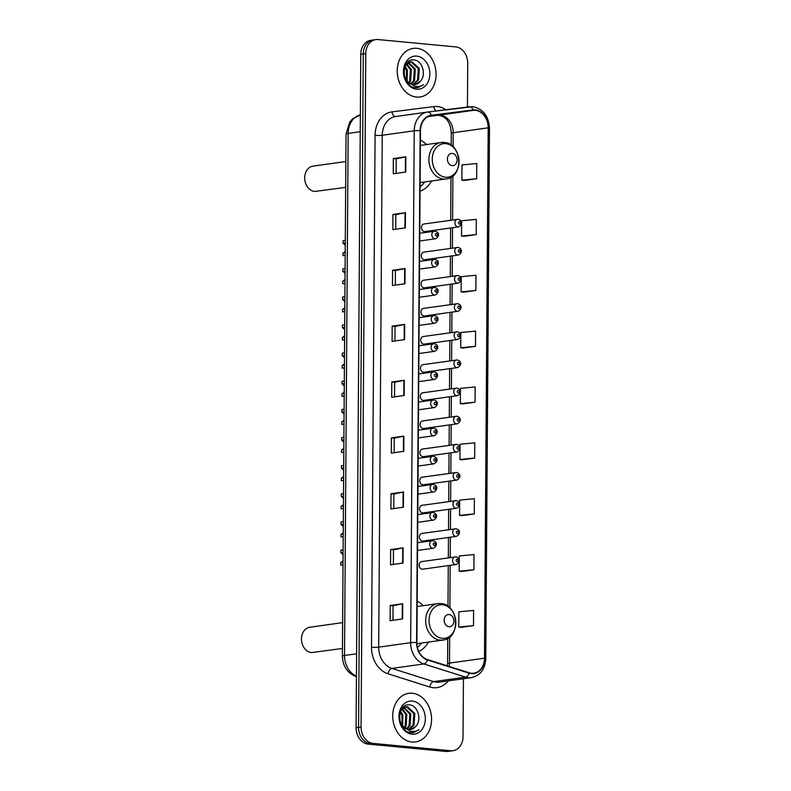 <?xml version="1.0" encoding="UTF-8"?>
<svg xmlns="http://www.w3.org/2000/svg" width="791" height="791" viewBox="0 0 791 791"><rect width="100%" height="100%" fill="white"/><g stroke="black" fill="none" stroke-linecap="round" stroke-linejoin="round"><path stroke-width="1.19" d="M423.966 308.371A3.836 3.016 82 0 0 423.412 308.381A3.836 3.016 82 0 0 420.921 312.247A3.836 3.016 82 0 0 423.917 315.985A3.836 3.016 82 0 0 424.47 315.975L457.9 311.288A3.836 3.016 -98 0 1 457.336 311.308A3.836 3.016 -98 0 1 454.341 307.561A3.836 3.016 -98 0 1 456.832 303.704A3.836 3.016 -98 0 1 457.386 303.685M423.768 336.501A3.836 3.016 82 0 0 423.215 336.521A3.836 3.016 82 0 0 420.723 340.377A3.836 3.016 82 0 0 423.719 344.125A3.836 3.016 82 0 0 424.283 344.115L457.702 339.428A3.836 3.016 -98 0 1 457.139 339.438A3.836 3.016 -98 0 1 454.143 335.7A3.836 3.016 -98 0 1 456.634 331.834A3.836 3.016 -98 0 1 457.198 331.825M423.58 364.641A3.836 3.016 82 0 0 423.017 364.651A3.836 3.016 82 0 0 420.525 368.517A3.836 3.016 82 0 0 423.521 372.254A3.836 3.016 82 0 0 424.085 372.245L457.505 367.558A3.836 3.016 -98 0 1 456.941 367.578A3.836 3.016 -98 0 1 453.945 363.83A3.836 3.016 -98 0 1 456.437 359.964A3.836 3.016 -98 0 1 457 359.954M423.383 392.771A3.836 3.016 82 0 0 422.819 392.781A3.836 3.016 82 0 0 420.328 396.647A3.836 3.016 82 0 0 423.323 400.394A3.836 3.016 82 0 0 423.887 400.375L457.307 395.698A3.836 3.016 -98 0 1 456.743 395.708A3.836 3.016 -98 0 1 453.747 391.96A3.836 3.016 -98 0 1 456.239 388.104A3.836 3.016 -98 0 1 456.803 388.094M424.164 280.241A3.836 3.016 82 0 0 423.61 280.251A3.836 3.016 82 0 0 421.119 284.117A3.836 3.016 82 0 0 424.114 287.855A3.836 3.016 82 0 0 424.668 287.845L458.088 283.158A3.836 3.016 -98 0 1 457.534 283.168A3.836 3.016 -98 0 1 454.538 279.431A3.836 3.016 -98 0 1 457.03 275.565A3.836 3.016 -98 0 1 457.584 275.555M424.559 223.972A3.836 3.016 82 0 0 423.996 223.982A3.836 3.016 82 0 0 421.504 227.848A3.836 3.016 82 0 0 424.51 231.585A3.836 3.016 82 0 0 425.064 231.575L458.483 226.888A3.836 3.016 -98 0 1 457.93 226.908A3.836 3.016 -98 0 1 454.924 223.161A3.836 3.016 -98 0 1 457.425 219.295A3.836 3.016 -98 0 1 457.979 219.285M424.362 252.102A3.836 3.016 82 0 0 423.808 252.111A3.836 3.016 82 0 0 421.306 255.977A3.836 3.016 82 0 0 424.312 259.725A3.836 3.016 82 0 0 424.866 259.705L458.286 255.028A3.836 3.016 -98 0 1 457.732 255.038A3.836 3.016 -98 0 1 454.736 251.291A3.836 3.016 -98 0 1 457.228 247.435A3.836 3.016 -98 0 1 457.781 247.425M423.185 420.911A3.836 3.016 82 0 0 422.621 420.921A3.836 3.016 82 0 0 420.13 424.787A3.836 3.016 82 0 0 423.126 428.524A3.836 3.016 82 0 0 423.689 428.514L457.109 423.828A3.836 3.016 -98 0 1 456.555 423.838A3.836 3.016 -98 0 1 453.55 420.1A3.836 3.016 -98 0 1 456.041 416.234A3.836 3.016 -98 0 1 456.605 416.224M422.987 449.041A3.836 3.016 82 0 0 422.424 449.051A3.836 3.016 82 0 0 419.932 452.917A3.836 3.016 82 0 0 422.938 456.654A3.836 3.016 82 0 0 423.492 456.644L456.911 451.968A3.836 3.016 -98 0 1 456.358 451.977A3.836 3.016 -98 0 1 453.362 448.23A3.836 3.016 -98 0 1 455.853 444.374A3.836 3.016 -98 0 1 456.407 444.354M422.79 477.171A3.836 3.016 82 0 0 422.236 477.191A3.836 3.016 82 0 0 419.744 481.047A3.836 3.016 82 0 0 422.74 484.794A3.836 3.016 82 0 0 423.294 484.784L456.714 480.097A3.836 3.016 -98 0 1 456.16 480.107A3.836 3.016 -98 0 1 453.164 476.37A3.836 3.016 -98 0 1 455.656 472.504A3.836 3.016 -98 0 1 456.209 472.494M422.592 505.311A3.836 3.016 82 0 0 422.038 505.32A3.836 3.016 82 0 0 419.546 509.186A3.836 3.016 82 0 0 422.542 512.924A3.836 3.016 82 0 0 423.096 512.914L456.516 508.227A3.836 3.016 -98 0 1 455.962 508.247A3.836 3.016 -98 0 1 452.966 504.5A3.836 3.016 -98 0 1 455.458 500.634A3.836 3.016 -98 0 1 456.012 500.624M422.394 533.441A3.836 3.016 82 0 0 421.84 533.46A3.836 3.016 82 0 0 419.349 537.316A3.836 3.016 82 0 0 422.345 541.064A3.836 3.016 82 0 0 422.908 541.044L456.328 536.367A3.836 3.016 -98 0 1 455.764 536.377A3.836 3.016 -98 0 1 452.768 532.63A3.836 3.016 -98 0 1 455.26 528.774A3.836 3.016 -98 0 1 455.814 528.764M422.206 561.58A3.836 3.016 82 0 0 421.643 561.59A3.836 3.016 82 0 0 419.151 565.456A3.836 3.016 82 0 0 422.147 569.194A3.836 3.016 82 0 0 422.71 569.184L456.13 564.497A3.836 3.016 -98 0 1 455.567 564.507A3.836 3.016 -98 0 1 452.571 560.77A3.836 3.016 -98 0 1 455.062 556.904A3.836 3.016 -98 0 1 455.626 556.894M418.854 651.468A27.092 21.317 82 0 0 428.346 642.104M423.234 605.659A27.092 21.317 82 0 0 417.183 601.13M420.051 191.145A27.092 21.317 82 0 0 431.56 180.991M426.458 144.545A27.092 21.317 82 0 0 420.407 140.017M467.432 107.012L467.728 63.27A15.336 12.063 82 0 0 455.705 46.896L378.019 39.55A15.336 12.063 82 0 0 375.784 39.599L370.781 40.301A15.336 12.063 82 0 0 360.775 54.342L356.079 727.73A15.336 12.063 82 0 0 368.102 744.104L445.788 751.45A15.336 12.063 82 0 0 448.022 751.401L450.524 751.055A15.336 12.063 82 0 1 448.289 751.104A15.336 12.063 82 0 0 450.524 751.055L453.025 750.699A15.336 12.063 82 0 0 463.032 736.658L463.437 678.757M373.283 39.946A15.336 12.063 82 0 0 363.277 53.986L358.57 727.374A15.336 12.063 82 0 0 370.603 743.758L448.289 751.104L370.603 743.758A15.336 12.063 82 0 1 358.57 727.374L363.277 53.986A15.336 12.063 82 0 1 373.283 39.946M416.827 48.3A24.531 19.31 82 0 0 413.248 48.38A24.531 19.31 82 0 0 397.3 73.098A24.531 19.31 82 0 0 416.481 97.056A24.531 19.31 82 0 0 420.061 96.977A24.531 19.31 82 0 0 436.009 72.248A24.531 19.31 82 0 0 416.827 48.3A24.531 19.31 82 0 0 413.248 48.38A24.531 19.31 82 0 0 397.3 73.098A24.531 19.31 82 0 0 416.481 97.056A24.531 19.31 82 0 0 420.061 96.977A24.531 19.31 82 0 0 436.009 72.248A24.531 19.31 82 0 0 416.827 48.3M412.319 693.252A24.531 19.31 82 0 0 408.749 693.321A24.531 19.31 82 0 0 392.801 718.05A24.531 19.31 82 0 0 411.982 741.998A24.531 19.31 82 0 0 415.552 741.918A24.531 19.31 82 0 0 431.5 717.2A24.531 19.31 82 0 0 412.319 693.252A24.531 19.31 82 0 0 408.749 693.321A24.531 19.31 82 0 0 392.801 718.05A24.531 19.31 82 0 0 411.982 741.998A24.531 19.31 82 0 0 415.552 741.918A24.531 19.31 82 0 0 431.5 717.2A24.531 19.31 82 0 0 412.319 693.252M475.351 110.344A16.354 12.874 -98 0 1 488.185 127.816L484.478 658.201A16.354 12.874 -98 0 1 473.799 673.171A16.354 12.874 -98 0 1 469.172 672.765L427.486 659.575A16.354 12.874 -98 0 1 416.897 642.559L420.466 130.663A16.354 12.874 -98 0 1 431.144 115.684A16.354 12.874 -98 0 1 431.283 115.674L473.097 110.374A16.354 12.874 -98 0 1 475.351 110.344M475.351 109.939A16.769 13.19 82 0 0 473.048 109.969L431.224 115.268A16.769 13.19 82 0 0 420.15 130.634L416.57 642.529A16.769 13.19 82 0 0 427.427 659.971L469.112 673.161A16.769 13.19 82 0 0 484.804 658.231L488.512 127.845A16.769 13.19 82 0 0 475.351 109.939M461.015 627.362L473.502 625.641L473.611 610.405L458.879 611.829L458.77 627.065L461.133 627.372M461.4 571.498L473.898 569.777L474.007 554.55L459.264 555.964L459.156 571.201L461.529 571.517M461.796 515.633L474.284 513.923L474.392 498.686L459.66 500.11L459.551 515.337L461.914 515.653M462.181 459.779L474.679 458.058L474.778 442.822L460.046 444.245L459.937 459.482L462.31 459.789M464.129 180.467L476.627 178.746L476.736 163.51L461.993 164.933L461.885 180.17L464.258 180.486M463.744 236.331L476.231 234.611L476.34 219.374L461.608 220.798L461.499 236.034L463.862 236.341M463.348 292.186L475.846 290.475L475.955 275.238L461.212 276.662L461.113 291.899L463.477 292.205M462.962 348.05L475.46 346.329L475.559 331.103L460.827 332.517L460.718 347.753L463.091 348.07M462.577 403.914L475.065 402.194L475.173 386.957L460.431 388.381L460.332 403.618L462.695 403.924M375.784 39.599A15.336 12.063 82 0 0 365.768 53.64L361.072 727.028A15.336 12.063 82 0 0 373.105 743.411L450.791 750.748A15.336 12.063 82 0 0 453.025 750.699M403.4 507.219L390.902 508.969L391.011 493.732L403.509 491.982L403.4 507.219M403.015 563.083L390.517 564.833L390.625 549.597L403.113 547.847L403.015 563.083M402.619 618.938L390.121 620.698L390.23 605.461L402.728 603.711L402.619 618.938M404.567 339.636L392.079 341.386L392.178 326.149L404.676 324.399L404.567 339.636M404.962 283.771L392.465 285.521L392.573 270.285L405.061 268.535L404.962 283.771M405.348 227.907L392.86 229.657L392.959 214.43L405.457 212.68L405.348 227.907M405.743 172.052L393.246 173.802L393.354 158.566L405.842 156.816L405.743 172.052M403.786 451.354L391.298 453.105L391.407 437.878L403.894 436.118L403.786 451.354M404.181 395.5L391.683 397.25L391.792 382.013L404.29 380.263L404.181 395.5M391.792 382.013L394.65 382.28M394.541 396.845L394.65 382.271L404.29 380.263M391.407 437.878L394.254 438.145M394.155 452.709L394.254 438.125L403.894 436.118M393.354 158.566L396.202 158.833L405.842 156.816M392.959 214.43L395.816 214.697M395.718 229.261L395.816 214.677L405.457 212.68M392.573 270.285L395.421 270.562M395.322 285.126L395.421 270.542L405.061 268.535M392.178 326.149L395.035 326.416M394.936 340.98L395.035 326.406L404.676 324.399M390.23 605.461L393.087 605.728L402.728 603.711M390.625 549.597L393.473 549.864L403.113 547.847M391.011 493.732L393.869 494.009M393.76 508.573L393.869 493.989L403.509 491.982M475.065 402.194L460.332 403.618M475.46 346.329L460.718 347.753M475.846 290.475L461.113 291.899M476.231 234.611L461.499 236.034M476.627 178.746L461.885 180.17M474.679 458.058L459.937 459.482M474.284 513.923L459.551 515.337M473.898 569.777L459.156 571.201M473.502 625.641L458.77 627.065M396.103 173.397L396.202 158.823M393.374 564.428L393.473 549.854M392.979 620.292L393.087 605.708M407.543 62.37L408.047 62.4M420.387 81.285C426.636 74.749 422.196 60.689 414.533 60.027C400.869 57.338 400.701 85.982 414.889 87.692L417.767 87.732L423.501 84.775C420.674 86.466 417.668 86.931 414.494 86.16L407.592 81.354A11.558 9.096 82 0 0 413.446 84.597A11.558 9.096 82 0 0 415.137 84.558A11.558 9.096 82 0 0 420.387 81.285L414.919 84.588M407.592 81.354L405.348 78.131L404.043 74.117M405.121 66.009L410.499 61.866L412.071 61.846L419.289 68.431L418.548 80L413.456 84.597M410.153 83.984L406.574 81.463M407.039 62.914L410.499 61.866M410.005 61.955L411.083 61.985L418.301 68.57L417.559 80.138L412.961 84.528M405.051 66.187L407.395 70.102L407.088 80.791M406.485 80.02A11.558 9.096 82 0 0 406.623 79.515L406.396 70.241L404.705 67.106M406.732 63.794L411.36 69.539L410.618 81.117L409.343 82.976M406.297 64.269L410.371 69.677L409.629 81.255L408.799 82.551M408.571 62.469L415.324 68.985L414.583 80.563L411.449 84.123M408.097 62.726L414.336 69.124L413.594 80.702L410.934 83.905M416.768 56.121A16.67 13.111 82 0 0 403.459 71.427A16.67 13.111 82 0 0 416.541 89.235A16.67 13.111 82 0 0 429.849 73.919A16.67 13.111 82 0 0 416.768 56.121M423.501 84.775L417.579 87.761M345.845 161.522L313.038 166.12A12.775 10.056 82 0 0 304.733 178.993A12.775 10.056 82 0 0 314.719 191.471L345.657 187.358M452.205 165.606A6.13 4.825 82 0 0 457.099 159.97A6.13 4.825 82 0 0 452.284 153.424A6.13 4.825 82 0 0 447.39 159.06A6.13 4.825 82 0 0 452.205 165.606M420.08 186.696A24.284 19.103 82 0 0 424.658 181.96M342.622 622.636L309.815 627.233A12.775 10.056 82 0 0 301.509 640.107A12.775 10.056 82 0 0 311.506 652.585L342.444 648.472M448.981 626.719A6.13 4.825 82 0 0 453.876 621.083A6.13 4.825 82 0 0 449.07 614.538A6.13 4.825 82 0 0 444.166 620.174A6.13 4.825 82 0 0 448.981 626.719M417.43 647.384A24.284 19.103 82 0 0 421.445 643.073M403.044 707.312L403.548 707.352M415.888 726.237C422.137 719.701 417.697 705.641 410.025 704.969C396.36 702.289 396.192 730.924 410.381 732.644L413.268 732.684L419.003 729.717C416.175 731.408 413.169 731.873 409.985 731.102L403.094 726.306A11.558 9.096 82 0 0 408.947 729.539A11.558 9.096 82 0 0 410.628 729.51A11.558 9.096 82 0 0 415.888 726.237L410.42 729.529M403.094 726.306L400.849 723.083L399.534 719.068M400.622 710.951L406.001 706.818L407.573 706.798L414.791 713.383L414.049 724.952L408.957 729.539M405.654 728.936L402.065 726.415M402.53 707.866L406.001 706.818M405.506 706.907L406.574 706.936L413.802 713.522L413.06 725.09L408.463 729.48M400.553 711.129L402.886 715.044L402.579 725.743M401.986 724.971A11.558 9.096 82 0 0 402.125 724.467L401.897 715.183L400.206 712.058M402.233 708.746L406.851 714.491L406.109 726.059L404.844 727.928M401.788 709.22L405.862 714.629L405.121 726.197L404.3 727.502M404.063 707.421L410.826 713.937L410.084 725.505L406.94 729.075M403.598 707.678L409.827 714.075L409.085 725.644L406.426 728.857M412.269 701.063A16.67 13.111 82 0 0 398.961 716.379A16.67 13.111 82 0 0 412.032 734.186A16.67 13.111 82 0 0 425.34 718.871A16.67 13.111 82 0 0 412.269 701.063M419.003 729.717L413.07 732.713M345.192 255.295L342.958 255.612L342.978 252.991L345.202 252.685M345.272 242.995L343.047 243.302L343.057 240.682L345.291 240.375M343.047 243.302A5.112 4.024 -98 0 1 345.252 245.685M345.222 251.034A5.112 4.024 -98 0 1 342.978 252.991M344.995 283.435L342.76 283.742L342.78 281.131L345.005 280.815M345.074 271.125L342.849 271.442L342.859 268.821L345.094 268.505M342.849 271.442A5.112 4.024 -98 0 1 345.054 273.824M345.024 279.164A5.112 4.024 -98 0 1 342.78 281.131M344.797 311.565L342.562 311.881L342.582 309.261L344.817 308.945M344.876 299.255L342.651 299.571L342.671 296.951L344.896 296.645M342.651 299.571A5.112 4.024 -98 0 1 344.866 301.954M344.827 307.294A5.112 4.024 -98 0 1 342.582 309.261M344.599 339.705L342.365 340.011L342.384 337.391L344.619 337.085M344.688 327.395L342.454 327.701L342.473 325.091L344.698 324.775M342.454 327.701A5.112 4.024 -98 0 1 344.668 330.094M344.629 335.433A5.112 4.024 -98 0 1 342.384 337.391M344.401 367.835L342.167 368.151L342.187 365.531L344.421 365.215M344.49 355.525L342.256 355.841L342.276 353.221L344.51 352.905M342.256 355.841A5.112 4.024 -98 0 1 344.471 358.224M344.431 363.563A5.112 4.024 -98 0 1 342.187 365.531M344.204 395.965L341.969 396.281L341.989 393.661L344.223 393.354M344.293 383.665L342.058 383.971L342.078 381.351L344.312 381.044M342.058 383.971A5.112 4.024 -98 0 1 344.273 386.364M344.233 391.703A5.112 4.024 -98 0 1 341.989 393.661M344.006 424.105L341.781 424.421L341.791 421.801L344.026 421.484M344.095 411.795L341.86 412.111L341.88 409.491L344.115 409.174M341.86 412.111A5.112 4.024 -98 0 1 344.075 414.494M344.036 419.833A5.112 4.024 -98 0 1 341.791 421.801M343.808 452.234L341.583 452.551L341.603 449.931L343.828 449.614M343.897 439.925L341.663 440.241L341.682 437.621L343.917 437.314M341.663 440.241A5.112 4.024 -98 0 1 343.877 442.624M343.838 447.963A5.112 4.024 -98 0 1 341.603 449.931M343.62 480.374L341.386 480.681L341.405 478.061L343.63 477.754M343.699 468.064L341.475 468.381L341.485 465.761L343.719 465.444M341.475 468.381A5.112 4.024 -98 0 1 343.68 470.764M343.65 476.103A5.112 4.024 -98 0 1 341.405 478.061M343.423 508.504L341.188 508.821L341.208 506.2L343.442 505.884M343.502 496.194L341.277 496.511L341.297 493.891L343.521 493.574M341.277 496.511A5.112 4.024 -98 0 1 343.492 498.894M343.452 504.233A5.112 4.024 -98 0 1 341.208 506.2M343.225 536.644L340.99 536.951L341.01 534.33L343.245 534.024M343.314 524.334L341.079 524.641L341.099 522.02L343.324 521.714M341.079 524.641A5.112 4.024 -98 0 1 343.294 527.033M343.254 532.373A5.112 4.024 -98 0 1 341.01 534.33M343.027 564.774L340.792 565.09L340.812 562.47L343.047 562.154M343.116 552.464L340.881 552.78L340.901 550.16L343.136 549.844M340.881 552.78A5.112 4.024 -98 0 1 343.096 555.163M343.057 560.503A5.112 4.024 -98 0 1 340.812 562.47M360.775 54.342L365.768 53.64M445.788 751.45L450.791 750.748M368.102 744.104L373.105 743.411M356.079 727.73L361.072 727.028M356.148 676.612L356.434 676.71A10.224 5.903 107.6 0 1 356.148 676.612C347.338 673.032 342.75 666.21 342.384 656.164L346.033 134.094L349.741 122.061L352.657 118.788L360.35 114.883A20.447 16.087 82 0 0 348.169 133.402L360.231 131.701M346.033 134.094A10.224 1.157 0.4 0 1 348.169 133.402L344.52 655.472L356.593 653.781M342.384 656.164A10.224 1.157 0.4 0 1 344.52 655.472A20.447 16.087 82 0 0 356.434 676.246M488.185 127.816L453.203 132.72A16.354 12.874 82 0 0 440.369 115.249A16.354 12.874 82 0 0 438.115 115.278L428.307 116.524L438.076 115.288A9.205 5.675 -97.2 0 0 438.115 115.278L473.097 110.374M448.22 680.883A25.559 20.111 -98 0 1 433.25 687.705A25.559 20.111 -98 0 1 429.74 686.983L388.055 673.803A25.559 20.111 -98 0 1 371.503 647.216L375.082 135.31A25.559 20.111 -98 0 1 391.97 111.887L433.794 106.597A25.559 20.111 -98 0 1 445.867 109.741M469.112 673.161A5.112 2.956 107.6 0 1 465.583 677.136L433.597 681.615A20.447 16.087 82 0 0 436.405 682.188A20.447 16.087 82 0 0 439.391 682.129L471.377 677.64A20.447 16.087 -98 0 1 465.583 677.136L423.897 663.946A20.447 16.087 -98 0 1 410.658 642.678L414.237 130.782A5.112 0.583 0.4 0 1 420.15 130.634M427.417 112.085L395.767 116.514A20.447 16.087 82 0 0 395.599 116.544A20.447 16.087 82 0 0 382.251 135.261L414.237 130.782A20.447 16.087 -98 0 1 427.585 112.055A20.447 16.087 -98 0 1 427.753 112.035A5.112 3.154 82.8 0 1 427.773 112.035L469.567 106.745A5.112 3.154 82.8 0 1 469.597 106.736A5.112 3.154 82.8 0 1 473.048 109.969M416.57 642.529A5.112 0.583 -179.6 0 0 410.658 642.678L378.681 647.157A20.447 16.087 82 0 0 391.911 668.425L433.597 681.615A5.112 2.956 -72.4 0 0 429.74 686.983M427.427 659.971A5.112 2.956 107.6 0 1 423.897 663.946L391.911 668.425A5.112 2.956 -72.4 0 0 388.055 673.803M484.804 658.231A5.112 0.583 0.4 0 1 485.783 658.577L489.491 128.191C488.68 116.02 483.133 108.851 472.83 106.686L427.773 112.035A5.112 3.154 82.8 0 1 431.224 115.268M489.491 128.191A5.112 0.583 -179.6 0 0 488.512 127.845M375.082 135.31A5.112 0.583 0.4 0 0 382.251 135.261L378.681 647.157A5.112 0.583 0.4 0 1 371.503 647.216M391.97 111.887A5.112 3.154 -97.2 0 0 395.698 116.524M433.794 106.597A5.112 3.154 -97.2 0 0 436.246 110.958M449.189 666.447A16.354 12.874 82 0 0 449.496 663.095L449.684 637.002M484.478 658.201L449.496 663.095A9.205 1.048 0.4 0 0 447.577 663.728L447.755 638.347M449.881 607.923L450.178 565.328M450.237 557.586L450.376 537.198M450.435 529.446L450.573 509.068M450.633 501.316L450.771 480.928M450.821 473.176L450.969 452.798M451.018 445.046L451.167 424.658M451.216 416.916L451.364 396.528M451.414 388.776L451.552 368.398M451.612 360.647L451.75 340.259M451.809 332.507L451.948 312.129M452.007 304.377L452.145 283.989M452.195 276.247L452.343 255.859M452.393 248.107L452.541 227.729M452.59 219.977L452.897 175.889M453.105 146.819L453.203 132.72A9.205 1.048 0.4 0 0 451.285 133.343C450.573 122.19 446.173 116.168 438.076 115.288A9.205 5.675 -97.2 0 1 438.026 115.288M403.796 395.549L403.904 380.323M404.181 339.685L404.29 324.468M404.577 283.831L404.685 268.604M404.962 227.966L405.071 212.739M405.358 172.102L405.457 156.875M403.41 451.414L403.509 436.187M403.015 507.268L403.123 492.051M402.629 563.133L402.728 547.916M402.233 618.997L402.342 603.77M445.541 177.233A16.908 13.299 82 0 0 459.047 161.7A16.908 13.299 82 0 0 445.778 143.646A16.908 13.299 82 0 0 432.281 159.169A16.908 13.299 82 0 0 445.541 177.233M443.326 179.033A18.401 14.485 82 0 0 446.005 178.974C464.238 177.491 462.26 143.112 444.028 142.459L440.903 142.528A18.401 14.485 82 0 0 428.94 161.067A18.401 14.485 82 0 0 443.326 179.033M443.583 142.469A18.401 14.485 82 0 0 440.903 142.528L420.367 145.406M442.327 638.347A16.908 13.299 82 0 0 455.824 622.814A16.908 13.299 82 0 0 442.565 604.759A16.908 13.299 82 0 0 429.058 620.282A16.908 13.299 82 0 0 442.327 638.347M440.103 640.146A18.401 14.485 82 0 0 442.792 640.087C461.024 638.604 459.047 604.215 440.805 603.573L437.68 603.642A18.401 14.485 82 0 0 425.716 622.181A18.401 14.485 82 0 0 440.103 640.146M440.36 603.582A18.401 14.485 82 0 0 437.68 603.642L417.144 606.519M459.522 221.609A1.275 1.009 82 0 0 459.502 224.15A1.275 1.009 82 0 0 459.522 221.609M459.324 249.738A1.275 1.009 82 0 0 459.314 252.28A1.275 1.009 82 0 0 459.324 249.738M459.126 277.878A1.275 1.009 82 0 0 459.116 280.41A1.275 1.009 82 0 0 459.126 277.878M458.938 306.008A1.275 1.009 82 0 0 458.918 308.549A1.275 1.009 82 0 0 458.938 306.008M458.74 334.138A1.275 1.009 82 0 0 458.721 336.679A1.275 1.009 82 0 0 458.74 334.138M458.543 362.278A1.275 1.009 82 0 0 458.523 364.819A1.275 1.009 82 0 0 458.543 362.278M458.345 390.408A1.275 1.009 82 0 0 458.325 392.949A1.275 1.009 82 0 0 458.345 390.408M458.147 418.548A1.275 1.009 82 0 0 458.127 421.079A1.275 1.009 82 0 0 458.147 418.548M457.949 446.678A1.275 1.009 82 0 0 457.93 449.219A1.275 1.009 82 0 0 457.949 446.678M457.752 474.808A1.275 1.009 82 0 0 457.742 477.349A1.275 1.009 82 0 0 457.752 474.808M457.564 502.947A1.275 1.009 82 0 0 457.544 505.489A1.275 1.009 82 0 0 457.564 502.947M457.366 531.077A1.275 1.009 82 0 0 457.346 533.618A1.275 1.009 82 0 0 457.366 531.077M457.168 559.217A1.275 1.009 82 0 0 457.149 561.748A1.275 1.009 82 0 0 457.168 559.217M419.705 240.988L435.406 238.783A3.836 3.016 -98 0 1 434.842 238.803A3.836 3.016 -98 0 1 431.846 235.056A3.836 3.016 -98 0 1 434.338 231.19A3.836 3.016 -98 0 1 434.902 231.18M436.424 236.044A1.275 1.009 82 0 0 436.444 233.503A1.275 1.009 82 0 0 436.424 236.044M419.507 269.118L435.208 266.923A3.836 3.016 -98 0 1 434.655 266.933A3.836 3.016 -98 0 1 431.649 263.185A3.836 3.016 -98 0 1 434.14 259.329A3.836 3.016 -98 0 1 434.704 259.319M436.227 264.174A1.275 1.009 82 0 0 436.246 261.633A1.275 1.009 82 0 0 436.227 264.174M419.309 297.258L435.01 295.053A3.836 3.016 -98 0 1 434.457 295.063A3.836 3.016 -98 0 1 431.461 291.325A3.836 3.016 -98 0 1 433.952 287.459A3.836 3.016 -98 0 1 434.506 287.449M436.029 292.304A1.275 1.009 82 0 0 436.049 289.773A1.275 1.009 82 0 0 436.029 292.304M419.111 325.388L434.813 323.193A3.836 3.016 -98 0 1 434.259 323.203A3.836 3.016 -98 0 1 431.263 319.455A3.836 3.016 -98 0 1 433.755 315.599A3.836 3.016 -98 0 1 434.308 315.579M435.841 320.444A1.275 1.009 82 0 0 435.851 317.903A1.275 1.009 82 0 0 435.841 320.444M418.914 353.528L434.615 351.323A3.836 3.016 -98 0 1 434.061 351.333A3.836 3.016 -98 0 1 431.065 347.595A3.836 3.016 -98 0 1 433.557 343.729A3.836 3.016 -98 0 1 434.111 343.719M435.643 348.574A1.275 1.009 82 0 0 435.653 346.033A1.275 1.009 82 0 0 435.643 348.574M418.716 381.658L434.427 379.453A3.836 3.016 -98 0 1 433.864 379.472A3.836 3.016 -98 0 1 430.868 375.725A3.836 3.016 -98 0 1 433.359 371.859A3.836 3.016 -98 0 1 433.913 371.849M435.445 376.714A1.275 1.009 82 0 0 435.465 374.173A1.275 1.009 82 0 0 435.445 376.714M418.518 409.787L434.229 407.592A3.836 3.016 -98 0 1 433.666 407.602A3.836 3.016 -98 0 1 430.67 403.855A3.836 3.016 -98 0 1 433.161 399.999A3.836 3.016 -98 0 1 433.725 399.989M435.248 404.844A1.275 1.009 82 0 0 435.268 402.303A1.275 1.009 82 0 0 435.248 404.844M418.32 437.927L434.032 435.722A3.836 3.016 -98 0 1 433.468 435.732A3.836 3.016 -98 0 1 430.472 431.995A3.836 3.016 -98 0 1 432.964 428.129A3.836 3.016 -98 0 1 433.527 428.119M435.05 432.974A1.275 1.009 82 0 0 435.07 430.442A1.275 1.009 82 0 0 435.05 432.974M418.132 466.057L433.834 463.862A3.836 3.016 -98 0 1 433.27 463.872A3.836 3.016 -98 0 1 430.274 460.125A3.836 3.016 -98 0 1 432.766 456.269A3.836 3.016 -98 0 1 433.33 456.249M434.852 461.113A1.275 1.009 82 0 0 434.872 458.572A1.275 1.009 82 0 0 434.852 461.113M417.935 494.197L433.636 491.992A3.836 3.016 -98 0 1 433.082 492.002A3.836 3.016 -98 0 1 430.077 488.265A3.836 3.016 -98 0 1 432.578 484.399A3.836 3.016 -98 0 1 433.132 484.389M434.655 489.243A1.275 1.009 82 0 0 434.674 486.702A1.275 1.009 82 0 0 434.655 489.243M417.737 522.327L433.438 520.122A3.836 3.016 -98 0 1 432.885 520.142A3.836 3.016 -98 0 1 429.889 516.394A3.836 3.016 -98 0 1 432.38 512.528A3.836 3.016 -98 0 1 432.934 512.519M434.467 517.383A1.275 1.009 82 0 0 434.477 514.842A1.275 1.009 82 0 0 434.467 517.383M417.539 550.457L433.241 548.262A3.836 3.016 -98 0 1 432.687 548.272A3.836 3.016 -98 0 1 429.691 544.534A3.836 3.016 -98 0 1 432.183 540.668A3.836 3.016 -98 0 1 432.736 540.658M434.269 545.513A1.275 1.009 82 0 0 434.279 542.972A1.275 1.009 82 0 0 434.269 545.513M427.773 112.035L395.599 116.544M471.377 677.64C480.315 675.563 485.12 669.216 485.783 658.577M447.983 606.331L448.27 565.605M448.319 557.853L448.457 537.465M448.517 529.713L448.655 509.335M448.715 501.583L448.853 481.195M448.912 473.453L449.051 453.065M449.11 445.313L449.248 424.935M449.298 417.183L449.446 396.795M449.496 389.043L449.644 368.665M449.693 360.914L449.842 340.525M449.891 332.784L450.03 312.396M450.089 304.644L450.227 284.266M450.287 276.514L450.425 256.126M450.484 248.374L450.623 227.996M450.672 220.244L450.979 177.233M451.196 145.218L451.285 133.343M447.459 665.893L447.577 663.728M420.11 182.602L446.005 178.974M416.916 643.706L442.792 640.087M423.996 223.982L458.207 219.285C463.546 220.798 461.895 225.484 458.483 226.888M423.808 252.111L458.009 247.415C463.358 248.928 461.697 253.624 458.286 255.028M423.61 280.251L457.811 275.545C463.16 277.068 461.499 281.754 458.088 283.158M423.412 308.381L457.613 303.685C462.962 305.197 461.311 309.894 457.9 311.288M423.215 336.521L457.416 331.815C462.765 333.337 461.113 338.024 457.702 339.428M423.017 364.651L457.218 359.954C462.567 361.467 460.916 366.154 457.505 367.558M422.819 392.781L457.02 388.084C462.369 389.597 460.718 394.294 457.307 395.698M422.621 420.921L456.822 416.214C462.171 417.737 460.52 422.424 457.109 423.828M422.424 449.051L456.634 444.354C461.984 445.867 460.322 450.563 456.911 451.968M422.236 477.191L456.437 472.484C461.786 474.007 460.125 478.693 456.714 480.097M422.038 505.32L456.239 500.624C461.588 502.137 459.937 506.823 456.516 508.227M421.84 533.46L456.041 528.754C461.39 530.267 459.739 534.963 456.328 536.367M421.643 561.59L455.843 556.884C461.193 558.406 459.541 563.093 456.13 564.497M435.406 238.783C438.817 237.379 440.468 232.692 435.119 231.18L419.754 233.236M435.208 266.923C438.619 265.519 440.271 260.822 434.921 259.31L419.556 261.376M435.01 295.053C438.422 293.649 440.073 288.962 434.734 287.44L419.359 289.506M434.813 323.193C438.224 321.789 439.885 317.092 434.536 315.579L419.161 317.636M434.615 351.323C438.026 349.919 439.687 345.232 434.338 343.709L418.973 345.776M434.427 379.453C437.838 378.049 439.489 373.362 434.14 371.849L418.775 373.906M434.229 407.592C437.641 406.188 439.292 401.492 433.943 399.979L418.577 402.046M434.032 435.722C437.443 434.318 439.094 429.632 433.745 428.109L418.38 430.175M433.834 463.862C437.245 462.458 438.896 457.762 433.547 456.249L418.182 458.305M433.636 491.992C437.047 490.588 438.698 485.901 433.359 484.379L417.984 486.445M433.438 520.122C436.85 518.718 438.511 514.031 433.161 512.519L417.786 514.575M433.241 548.262C436.652 546.858 438.313 542.161 432.964 540.649L417.589 542.715"/></g></svg>
